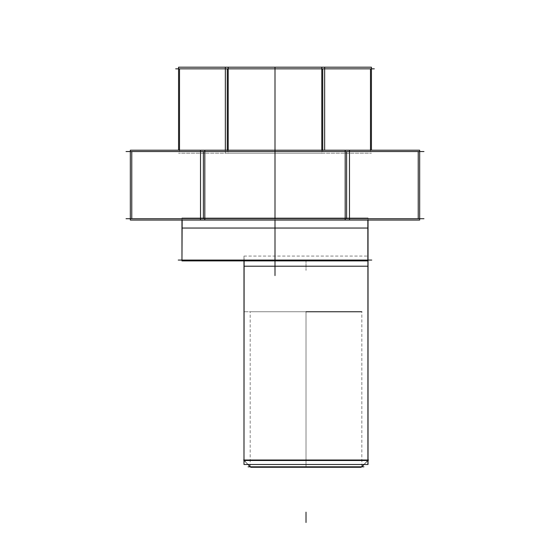 <?xml version="1.0" encoding="UTF-8"?>
<svg xmlns="http://www.w3.org/2000/svg" width="550" height="550" viewBox="0 0 550 550"><rect width="100%" height="100%" fill="white"/><g stroke="black" fill="none" stroke-linecap="round" stroke-linejoin="round"><path stroke-width="0.41" stroke-dasharray="2.75 2.06" d="M306.013 466.812L250.195 466.812L306.013 466.812L306.013 311.761L250.195 311.761L306.013 311.761L306.013 466.812L361.831 466.812L306.013 466.812L306.013 311.761L361.831 311.761L306.013 311.761L306.013 466.812M306.013 311.761L243.987 311.761L361.831 311.761L361.831 466.812M374.309 68.846L175.691 68.846M322.74 68.846L179.513 68.846L370.487 68.846L322.74 68.846L322.74 151.539L322.74 68.846L227.26 68.846L370.487 68.846L227.26 68.846L227.26 151.539L322.74 151.539L227.26 151.539L227.26 68.846L179.513 68.846L370.487 68.846L179.513 68.846L370.487 68.846L322.74 68.846L322.74 151.539L179.513 151.539L179.513 150.198L179.513 151.539L227.26 151.539L227.26 150.198L227.26 151.539L322.74 151.539L322.74 150.198L322.74 151.539L370.487 151.539L322.74 151.539L322.74 68.846L227.26 68.846L322.74 68.846L322.74 151.539L227.26 151.539L227.26 68.846L227.26 151.539L179.513 151.539L179.513 150.198L179.513 151.539L227.26 151.539L227.26 150.198L227.26 151.539L322.74 151.539L322.74 150.198L322.74 151.539L370.487 151.539L370.487 150.198L370.487 151.539L179.513 151.539L370.487 151.539L370.487 150.198L370.487 151.539L227.26 151.539L227.26 68.846L179.513 68.846L227.26 68.846M178.558 150.198L178.558 67.196L324.651 67.196L321.791 67.196L321.791 153.196L371.442 153.196L321.791 153.196L321.791 150.198M321.791 67.196L371.442 67.196L371.442 150.198M423.961 151.539L126.039 151.539M346.617 151.539L131.773 151.539L418.227 151.539L131.773 151.539L418.227 151.539L346.617 151.539L346.617 218.728L346.617 151.539L203.383 151.539L418.227 151.539L203.383 151.539L203.383 218.728L203.383 151.539L131.773 151.539L346.617 151.539L346.617 218.728L131.773 218.728L418.227 218.728L131.773 218.728L418.227 218.728L203.383 218.728L346.617 218.728L346.617 151.539L418.227 151.539L203.383 151.539L203.383 218.728L131.773 218.728L203.383 218.728L203.383 151.539L131.773 151.539L418.227 151.539L346.617 151.539L346.617 218.728L131.773 218.728L346.617 218.728M345.18 150.198L345.18 220.076L419.664 220.076L419.664 150.198L345.18 150.198L349.477 150.198L349.477 220.076L345.18 220.076M204.82 150.198L204.82 220.076L130.336 220.076L130.336 150.198L204.82 150.198L200.523 150.198L200.523 220.076L349.477 220.076M200.523 150.198L349.477 150.198M204.82 220.076L200.523 220.076M423.961 218.728L126.039 218.728M181.968 218.728L368.033 218.728L181.968 218.728L368.033 218.728L181.968 218.728L368.033 218.728L181.968 218.728L368.033 218.728L368.033 220.076L368.033 218.103L368.033 220.076L368.033 218.728L181.968 218.728L181.968 220.076L181.968 218.103L181.968 220.076L181.968 218.728L368.033 218.728L181.968 218.728L181.968 220.076L181.968 217.903L182.153 220.076M181.968 220.076L181.968 217.903L181.968 220.076L181.968 217.903L368.033 217.903L181.968 217.903L182.153 260.906L368.033 260.906L367.847 220.076M181.968 228.044L368.033 228.044M371.752 260.074L178.248 260.074M243.987 460.013L247.995 464.489L243.987 460.013L243.987 460.481L368.033 460.481L364.024 464.489L368.033 460.481L368.033 260.074L181.968 260.074L368.033 260.074L181.968 260.074L368.033 260.074L181.968 260.074L368.033 260.074L181.968 260.074L368.033 260.074L368.033 460.481L243.987 460.481L247.995 464.489L243.987 460.481L368.033 460.481L364.024 464.489L368.033 460.013M244.111 260.906L243.987 256.066L368.033 256.066L243.987 256.066L244.111 464.489L368.033 464.489L367.909 260.906M243.987 256.266L243.987 260.906L243.987 256.266M243.987 266.207L368.033 266.207M248.112 464.489L243.65 460.013L250.786 467.28L361.233 467.28L368.5 460.013L243.65 460.013M363.908 464.489L368.376 460.013M250.319 466.812L361.701 466.812L250.319 466.812M363.928 466.812L248.091 466.812M225.349 67.196L225.349 153.196L324.651 153.196L225.349 153.196L225.349 150.198M324.651 67.196L324.651 150.198M228.209 67.196L228.209 153.196L178.558 153.196L228.209 153.196L228.209 150.198M243.987 260.074L243.987 260.906M275 234.231L275 67.196L275 234.231M275 150.198L275 275.584L275 150.198M227.26 150.198L227.26 151.539L370.487 151.539L322.74 151.539L322.74 150.198M203.383 151.539L203.383 218.728M275 218.728L275 229.068L275 218.728M306.013 260.074L306.013 270.414L306.013 260.074M247.995 464.489L243.526 460.013L247.995 464.489L243.526 460.013L247.995 464.489L243.987 460.481L368.033 460.481L364.024 464.489L368.033 460.357L364.024 464.489M275 184.016L275 216.487L275 184.016M368.033 218.728L368.033 220.076M179.513 151.539L179.513 150.198M370.487 151.539L370.487 150.198M250.195 466.812L250.195 311.761"/><path stroke-width="0.82" d="M361.831 311.761L306.013 311.761M374.309 68.846L175.691 68.846M324.651 150.198L324.651 67.196L371.442 67.196L371.442 150.198M370.487 68.846L370.487 150.198M423.961 151.539L126.039 151.539M349.477 220.076L349.477 150.198L419.664 150.198L419.664 220.076L130.336 220.076L130.336 150.198L200.523 150.198L200.523 220.076M418.227 151.539L418.227 218.728M131.773 218.728L131.773 151.539M204.82 150.198L204.82 220.076M203.383 218.728L203.383 151.539M349.477 150.198L200.523 150.198M346.617 218.728L346.617 151.539M345.18 150.198L345.18 220.076M423.961 218.728L126.039 218.728M367.847 220.076L367.847 260.906L181.968 260.906L182.153 220.076M181.968 220.076L181.968 260.074M368.033 228.044L368.033 220.076L368.033 228.044L181.968 228.044M371.752 260.074L178.248 260.074M367.909 260.906L367.909 464.489L243.987 464.489L244.111 260.906M243.987 460.357L243.987 460.013M368.033 266.207L368.033 256.266L368.033 266.207L243.987 266.207M363.908 464.489L361.123 467.28L250.786 467.28L248.112 464.489M243.65 460.013L368.376 460.013M361.701 466.812L364.024 464.489M247.995 464.489L250.319 466.812M363.928 466.812L248.091 466.812M243.987 460.481L368.033 460.481L243.987 460.481L368.033 460.481L243.987 460.481L243.987 464.489L243.987 260.906M324.651 67.196L178.558 67.196L178.558 150.198M179.513 150.198L179.513 68.846M228.209 67.196L228.209 150.198M227.26 150.198L227.26 68.846M225.349 67.196L225.349 150.198M322.74 150.198L322.74 68.846M321.791 67.196L321.791 150.198M368.033 220.076L368.033 460.013M275 68.846L275 150.198L275 68.846M275 67.196L275 218.728L275 67.196M275 220.076L275 275.584L275 220.076M306.013 522.5L306.013 512.16L306.013 522.5M368.033 256.066L368.033 460.357L368.033 256.066M368.033 460.481L368.033 464.489L368.033 460.481L368.5 460.013L368.033 460.481"/></g></svg>
